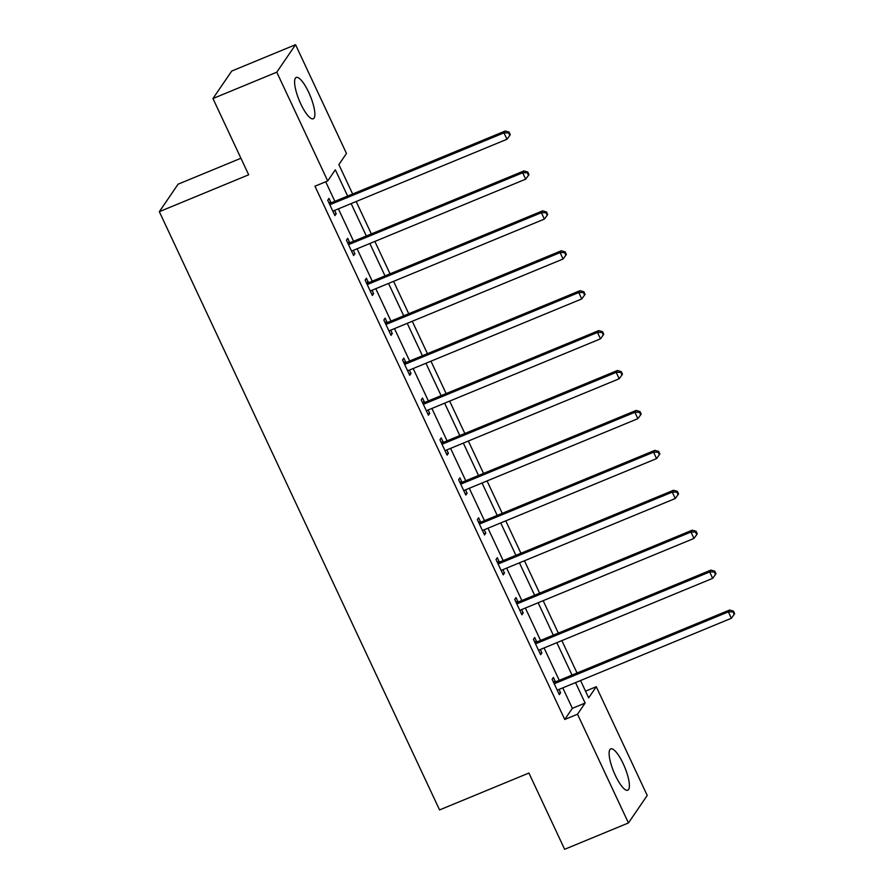 <?xml version="1.0" encoding="UTF-8"?>
<svg xmlns="http://www.w3.org/2000/svg" width="894" height="894" viewBox="0 0 894 894"><rect width="100%" height="100%" fill="white"/><g stroke="black" fill="none" stroke-linecap="round" stroke-linejoin="round"><path stroke-width="1.34" d="M615.307 775.344A22.35 5.956 -112.4 0 1 610.725 748.881A22.35 5.956 -112.4 0 1 623.219 763.744A22.35 5.956 -112.4 0 1 627.789 790.207A22.35 5.956 -112.4 0 1 615.307 775.344M300.775 103.905A22.35 5.956 -112.4 0 1 296.205 77.454A22.35 5.956 -112.4 0 1 308.687 92.317A22.35 5.956 -112.4 0 1 313.269 118.768A22.35 5.956 -112.4 0 1 300.775 103.905M240.922 158.249L178.096 184.186L159.333 211.677L439.569 809.93L528.913 773.042L564.639 849.3L628.448 822.949L577.513 714.205L585.123 703.053L575.535 682.603M159.333 211.677L248.677 174.788L212.951 98.541L231.725 71.051L295.545 44.7L346.481 153.455L338.871 164.597L352.649 193.998M585.525 691.151L596.276 686.715L647.222 795.459L628.448 822.949M347.632 196.065L335.328 169.793L327.718 180.946L314.956 186.209L564.751 719.469L572.361 708.327L562.773 687.866M559.253 680.356L544.077 647.949M540.557 640.439L525.37 608.032M521.85 600.522L506.674 568.115M503.154 560.594L487.979 528.198M484.459 520.677L469.283 488.28M465.763 480.76L450.576 448.363M447.056 440.843L431.88 408.446M428.36 400.925L413.184 368.529M409.664 361.008L394.489 328.612M390.957 321.091L375.782 288.695M372.262 281.174L357.086 248.778M353.566 241.257L338.39 208.85M334.87 201.34L325.707 181.773M330.948 202.558L329.003 198.412L327.74 200.278L334.926 215.622L336.2 213.767L334.624 210.403M349.643 242.475L347.71 238.329L346.436 240.195L353.633 255.539L354.896 253.684L353.32 250.331M368.339 282.392L366.406 278.246L365.132 280.113L372.329 295.467L373.591 293.601L372.027 290.248M387.046 322.309L385.102 318.163L383.839 320.03L391.024 335.384L392.298 333.518L390.723 330.165M405.742 362.226L403.797 358.092L402.535 359.947L409.72 375.301L410.994 373.435L409.418 370.082M424.438 402.144L422.504 398.009L421.23 399.864L428.427 415.218L429.69 413.352L428.114 410M443.145 442.061L441.2 437.926L439.926 439.781L447.123 455.135L448.386 453.269L446.821 449.917M461.84 481.978L459.896 477.843L458.633 479.698L465.819 495.052L467.093 493.197L465.517 489.834M480.536 521.895L478.592 517.76L477.329 519.615L484.526 534.97L485.788 533.115L484.213 529.751M499.232 561.812L497.299 557.677L496.025 559.532L503.221 574.887L504.484 573.032L502.909 569.668M517.939 601.729L515.994 597.594L514.721 599.449L521.917 614.804L523.191 612.949L521.615 609.585M536.635 641.657L534.69 637.511L533.427 639.366L540.613 654.721L541.887 652.866L540.311 649.502M555.33 681.574L553.397 677.428L552.123 679.284L559.32 694.638L560.583 692.783L559.007 689.419M212.951 98.541L276.771 72.19L295.545 44.7M564.751 719.469L577.513 714.205M327.718 180.946L276.771 72.19M572.015 675.082L556.839 642.685M553.319 635.165L538.143 602.757M534.623 595.248L519.436 562.84M515.916 555.33L500.741 522.923M497.22 515.413L482.045 483.006M478.525 475.496L463.338 443.089M459.818 435.579L444.642 403.172M441.122 395.662L425.946 363.255M422.426 355.745L407.251 323.337M403.73 315.828L388.544 283.42M385.023 275.911L369.848 243.503M366.328 235.994L351.152 203.586M580.552 680.524L588.665 697.856L596.276 686.715M356.17 201.519L371.345 233.915M374.865 241.436L390.041 273.832M393.561 281.353L408.748 313.749M412.268 321.27L427.444 353.666M430.964 361.187L446.14 393.583M449.66 401.104L464.835 433.501M468.355 441.021L483.542 473.418M487.062 480.938L502.238 513.346M505.758 520.856L520.934 553.263M524.454 560.773L539.641 593.18M543.161 600.69L558.337 633.097M561.857 640.607L577.032 673.014M572.361 708.327L585.123 703.053M334.401 214.504L336.2 213.767M353.108 254.421L354.896 253.684M371.803 294.338L373.591 293.601M390.499 334.267L392.298 333.518M409.206 374.184L410.994 373.435M427.902 414.101L429.69 413.352M446.598 454.018L448.386 453.269M465.293 493.935L467.093 493.197M484 533.852L485.788 533.115M502.696 573.769L504.484 573.032M521.392 613.686L523.191 612.949M540.088 653.603L541.887 652.866M558.795 693.52L560.583 692.783M329.674 204.413L330.121 204.413A2.861 2.716 -145.7 0 0 331.16 204.201L503.981 132.86L506.976 139.252L334.155 210.604A2.861 2.716 -145.7 0 0 333.294 211.174L332.993 211.487M328.813 202.569L331.395 202.558A2.861 2.716 -145.7 0 0 332.434 202.346L505.244 131.005L503.981 132.86L508.574 132.848L509.781 135.407L510.284 134.67L509.088 132.111L508.574 132.848M509.088 132.111L505.244 131.005M506.976 139.252L509.781 135.407M348.381 244.33L348.828 244.33A2.861 2.716 -145.7 0 0 349.867 244.118L522.677 172.777L525.672 179.169L352.862 250.521A2.861 2.716 -145.7 0 0 351.99 251.091L351.688 251.404M347.52 242.497L350.09 242.475A2.861 2.716 -145.7 0 0 351.13 242.263L523.951 170.922L522.677 172.777L527.281 172.765L528.477 175.325L528.98 174.587L527.784 172.028L527.281 172.765M527.784 172.028L523.951 170.922M525.672 179.169L528.477 175.325M367.076 284.247L367.523 284.247A2.861 2.716 -145.7 0 0 368.563 284.035L541.384 212.694L544.379 219.086L371.558 290.438A2.861 2.716 -145.7 0 0 370.686 291.019L370.384 291.321M366.216 282.415L368.786 282.392A2.861 2.716 -145.7 0 0 369.825 282.18L542.647 210.839L541.384 212.694L545.977 212.683L547.173 215.242L547.687 214.504L546.48 211.945L545.977 212.683M546.48 211.945L542.647 210.839M544.379 219.086L547.173 215.242M385.772 324.164L386.219 324.164A2.861 2.716 -145.7 0 0 387.258 323.952L560.08 252.611L563.075 259.003L390.253 330.355A2.861 2.716 -145.7 0 0 389.393 330.936L389.091 331.238M384.912 322.332L387.493 322.309A2.861 2.716 -145.7 0 0 388.532 322.097L561.343 250.756L560.08 252.611L564.673 252.6L565.88 255.159L566.383 254.421L565.187 251.862L564.673 252.6M565.187 251.862L561.343 250.756M563.075 259.003L565.88 255.159M404.468 364.082L404.915 364.082A2.861 2.716 -145.7 0 0 405.954 363.869L578.776 292.528L581.77 298.92L408.96 370.272A2.861 2.716 -145.7 0 0 408.089 370.854L407.787 371.155M403.607 362.249L406.189 362.226A2.861 2.716 -145.7 0 0 407.228 362.014L580.05 290.673L578.776 292.528L583.38 292.517L584.575 295.076L585.078 294.338L583.883 291.779L583.38 292.517M583.883 291.779L580.05 290.673M581.77 298.92L584.575 295.076M423.175 403.999L423.622 403.999A2.861 2.716 -145.7 0 0 424.661 403.786L597.471 332.445L600.477 338.837L427.656 410.19A2.861 2.716 -145.7 0 0 426.784 410.771L426.483 411.072M422.314 402.166L424.885 402.144A2.861 2.716 -145.7 0 0 425.924 401.931L598.745 330.59L597.471 332.445L602.075 332.434L603.271 334.993L603.774 334.255L602.578 331.696L602.075 332.434M602.578 331.696L598.745 330.59M600.477 338.837L603.271 334.993M441.871 443.916L442.318 443.916A2.861 2.716 -145.7 0 0 443.357 443.715L616.178 372.362L619.173 378.765L446.352 450.107A2.861 2.716 -145.7 0 0 445.491 450.688L445.178 450.989M441.01 442.083L443.58 442.061A2.861 2.716 -145.7 0 0 444.62 441.848L617.441 370.507L616.178 372.362L620.771 372.351L621.967 374.91L622.481 374.173L621.274 371.613L620.771 372.351M621.274 371.613L617.441 370.507M619.173 378.765L621.967 374.91M460.566 483.844L461.013 483.833A2.861 2.716 -145.7 0 0 462.053 483.632L634.874 412.279L637.869 418.683L465.048 490.024A2.861 2.716 -145.7 0 0 464.187 490.605L463.885 490.907M459.706 482L462.287 481.978A2.861 2.716 -145.7 0 0 463.327 481.765L636.137 410.424L634.874 412.279L639.467 412.268L640.674 414.827L641.177 414.09L639.981 411.531L639.467 412.268M639.981 411.531L636.137 410.424M637.869 418.683L640.674 414.827M479.273 523.761L479.709 523.75A2.861 2.716 -145.7 0 0 480.748 523.549L653.57 452.196L656.565 458.6L483.755 529.941A2.861 2.716 -145.7 0 0 482.883 530.522L482.581 530.824M478.402 521.917L480.983 521.895A2.861 2.716 -145.7 0 0 482.022 521.683L654.844 450.341L653.57 452.196L658.174 452.185L659.37 454.744L659.873 454.007L658.677 451.448L658.174 452.185M658.677 451.448L654.844 450.341M656.565 458.6L659.37 454.744M497.969 563.678L498.416 563.667A2.861 2.716 -145.7 0 0 499.455 563.466L672.266 492.113L675.272 498.517L502.45 569.858A2.861 2.716 -145.7 0 0 501.579 570.439L501.277 570.741M497.109 561.834L499.679 561.812A2.861 2.716 -145.7 0 0 500.718 561.6L673.54 490.258L672.266 492.113L676.87 492.113L678.065 494.661L678.58 493.924L677.373 491.365L676.87 492.113M677.373 491.365L673.54 490.258M675.272 498.517L678.065 494.661M516.665 603.595L517.112 603.584A2.861 2.716 -145.7 0 0 518.151 603.383L690.973 532.031L693.967 538.434L521.146 609.775A2.861 2.716 -145.7 0 0 520.286 610.356L519.973 610.658M515.804 601.751L518.375 601.729A2.861 2.716 -145.7 0 0 519.414 601.517L692.235 530.176L690.973 532.031L695.566 532.031L696.761 534.59L697.275 533.841L696.08 531.282L695.566 532.031M696.08 531.282L692.235 530.176M693.967 538.434L696.761 534.59M535.361 643.512L535.808 643.501A2.861 2.716 -145.7 0 0 536.847 643.3L709.668 571.948L712.663 578.351L539.842 649.692A2.861 2.716 -145.7 0 0 538.981 650.273L538.68 650.575M534.5 641.668L537.082 641.646A2.861 2.716 -145.7 0 0 538.121 641.445L710.931 570.093L709.668 571.948L714.261 571.948L715.468 574.507L715.971 573.758L714.775 571.199L714.261 571.948M714.775 571.199L710.931 570.093M712.663 578.351L715.468 574.507M554.068 683.429L554.515 683.418A2.861 2.716 -145.7 0 0 555.554 683.217L728.364 611.865L731.359 618.268L558.549 689.609A2.861 2.716 -145.7 0 0 557.677 690.19L557.375 690.492M553.207 681.586L555.777 681.563A2.861 2.716 -145.7 0 0 556.817 681.362L729.638 610.01L728.364 611.865L732.968 611.865L734.164 614.424L734.667 613.675L733.471 611.116L732.968 611.865M733.471 611.116L729.638 610.01M731.359 618.268L734.164 614.424M330.121 204.413L331.395 202.558M331.16 204.201L332.434 202.346M348.828 244.33L350.09 242.475M349.867 244.118L351.13 242.263M367.523 284.247L368.786 282.392M368.563 284.035L369.825 282.18M386.219 324.164L387.493 322.309M387.258 323.952L388.532 322.097M404.915 364.082L406.189 362.226M405.954 363.869L407.228 362.014M423.622 403.999L424.885 402.144M424.661 403.786L425.924 401.931M442.318 443.916L443.58 442.061M443.357 443.715L444.62 441.848M461.013 483.833L462.287 481.978M462.053 483.632L463.327 481.765M479.709 523.75L480.983 521.895M480.748 523.549L482.022 521.683M498.416 563.667L499.679 561.812M499.455 563.466L500.718 561.6M517.112 603.584L518.375 601.729M518.151 603.383L519.414 601.517M535.808 643.501L537.082 641.646M536.847 643.3L538.121 641.445M554.515 683.418L555.777 681.563M555.554 683.217L556.817 681.362"/></g></svg>
